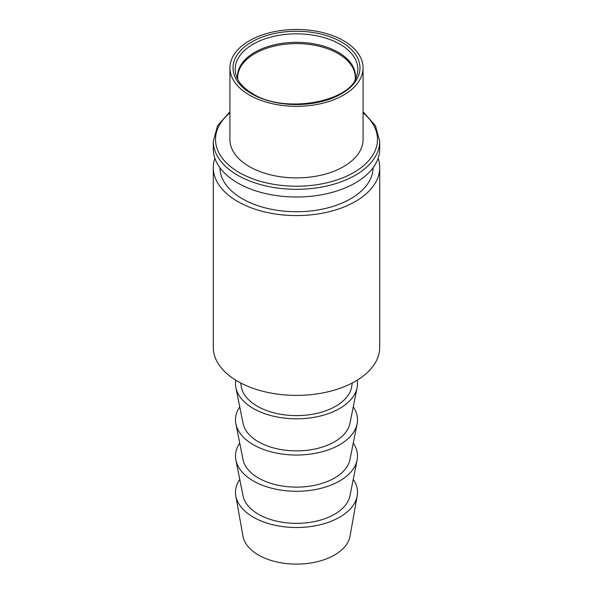 <?xml version="1.0" encoding="UTF-8"?>
<svg xmlns="http://www.w3.org/2000/svg" width="593" height="593" viewBox="0 0 593 593"><rect width="100%" height="100%" fill="white"/><g stroke="black" fill="none" stroke-linecap="round" stroke-linejoin="round"><path stroke-width="0.89" d="M353.258 406.88A61.02 35.232 180 0 1 357.112 423.862L349.952 459.619A53.807 31.066 180 0 1 314.194 485.385A53.807 31.066 180 0 1 258.452 478.017A53.807 31.066 180 0 1 243.048 459.619L235.888 423.862A61.02 35.232 180 0 1 239.742 406.88M357.112 423.862A61.02 35.232 180 0 1 316.566 453.082A61.02 35.232 180 0 1 253.352 444.728A61.02 35.232 180 0 1 235.888 423.862M353.258 443.119A61.02 35.232 180 0 1 357.112 460.101A61.02 35.232 180 0 1 316.566 489.321A61.02 35.232 180 0 1 253.352 480.96A61.02 35.232 180 0 1 235.888 460.101A61.02 35.232 180 0 1 239.742 443.119M379.705 141.267A83.205 48.04 0 0 1 328.344 185.653A83.205 48.04 0 0 1 237.667 175.239A83.205 48.04 0 0 1 213.295 141.267L213.295 148.969A83.205 48.04 0 0 0 237.667 182.94A83.205 48.04 0 0 0 328.344 193.348A83.205 48.04 0 0 0 379.705 148.969L379.705 141.267L375.413 125.657L363.064 111.781M219.951 167.797A76.549 44.193 0 0 0 242.374 198.788A76.549 44.193 0 0 0 325.587 208.417A76.549 44.193 0 0 0 373.049 167.797M214.859 158.257A83.205 48.04 0 0 0 213.295 167.537A83.205 48.04 0 0 0 237.667 201.509A83.205 48.04 0 0 0 328.344 211.923A83.205 48.04 0 0 0 379.705 167.537A83.205 48.04 0 0 0 378.141 158.257M213.295 167.537L213.295 347.35A83.205 48.04 0 0 0 237.667 381.314A83.205 48.04 0 0 0 328.344 391.728A83.205 48.04 0 0 0 379.705 347.35L379.705 167.537M352.279 382.996L351.753 386.414A55.468 32.029 180 0 1 315.439 413.684A55.468 32.029 180 0 1 257.273 406.227A55.468 32.029 180 0 1 241.247 386.414L240.721 382.996M357.231 380.187A61.02 35.232 180 0 1 357.112 387.629A61.02 35.232 180 0 1 316.566 416.849A61.02 35.232 180 0 1 253.352 408.495A61.02 35.232 180 0 1 235.888 387.629A61.02 35.232 180 0 1 235.769 380.187M357.112 387.629L349.952 423.387A53.807 31.066 180 0 1 314.194 449.153A53.807 31.066 180 0 1 258.452 441.785A53.807 31.066 180 0 1 243.048 423.387L235.888 387.629M343.569 40.724A66.564 38.434 0 0 0 271.023 32.393A66.564 38.434 0 0 0 229.936 67.898A66.564 38.434 0 0 0 249.431 95.073A66.564 38.434 0 0 0 321.977 103.404A66.564 38.434 0 0 0 363.064 67.898A66.564 38.434 0 0 0 343.569 40.724M229.936 67.898L229.936 139.459A66.564 38.434 0 0 0 249.431 166.633A66.564 38.434 0 0 0 321.977 174.965A66.564 38.434 0 0 0 363.064 139.459L363.064 67.898M357.112 460.101L349.952 495.852A53.807 31.066 180 0 1 314.194 521.618A53.807 31.066 180 0 1 258.452 514.25A53.807 31.066 180 0 1 243.048 495.852L235.888 460.101M353.258 479.352A61.02 35.232 180 0 1 357.201 495.881L350.026 536.22A53.807 31.066 180 0 1 314.52 562.32A53.807 31.066 180 0 1 258.452 555.011A53.807 31.066 180 0 1 242.974 536.22L235.799 495.881A61.02 35.232 180 0 1 239.742 479.352M357.201 495.881A61.02 35.232 180 0 1 316.936 525.48A61.02 35.232 180 0 1 253.352 517.192A61.02 35.232 180 0 1 235.799 495.881M229.936 112.826A80.989 46.758 0 0 0 239.231 172.519A80.989 46.758 0 0 0 348.41 175.35A80.989 46.758 0 0 0 363.064 112.826M237.823 79.499L237.704 77.55A58.796 33.949 180 0 1 273.996 46.187A58.796 33.949 180 0 1 338.077 53.548A58.796 33.949 180 0 1 355.296 77.55L355.177 79.499M237.734 79.336A58.989 34.053 180 0 1 271.579 45.513A58.989 34.053 180 0 1 338.21 52.295A58.989 34.053 180 0 1 355.266 79.336M341.383 41.984A63.473 36.647 180 0 1 341.383 93.813A63.473 36.647 180 0 1 251.617 93.813A63.473 36.647 180 0 1 251.617 41.984A63.473 36.647 180 0 1 341.383 41.984M339.871 44.201A61.331 35.41 180 0 1 356.719 75.948C351.293 101.633 284.573 114.39 252.729 93.701C243.968 88.49 238.482 82.575 236.281 75.948A61.331 35.41 180 0 1 267.747 37.959A61.331 35.41 180 0 1 339.871 44.201M213.295 141.267L217.587 125.657L229.936 111.781"/></g></svg>
